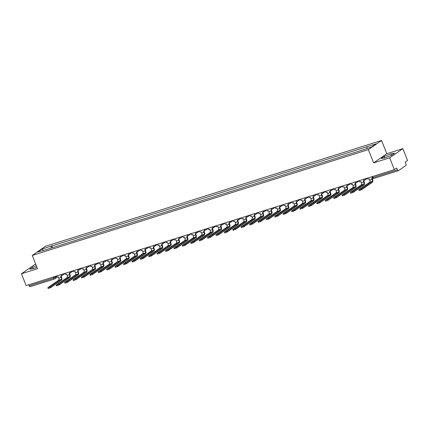 <?xml version="1.0" encoding="UTF-8"?>
<svg xmlns="http://www.w3.org/2000/svg" width="429" height="429" viewBox="0 0 429 429"><rect width="100%" height="100%" fill="white"/><g stroke="black" fill="none" stroke-linecap="round" stroke-linejoin="round"><path stroke-width="0.64" d="M35.746 264.253L34.647 264.602L21.45 273.761L26.131 285.58L394.353 169.648L389.677 157.824L402.869 148.665L386.813 153.721L381.569 140.471L45.458 246.294L32.261 255.453L368.372 149.63L373.616 162.881L389.677 157.824M402.869 148.665L407.55 160.489L405.212 162.108L405.941 163.953A1.287 0.622 72.5 0 1 405.888 165.508L398.418 170.688A1.287 0.622 72.5 0 1 398.337 170.731L373.927 178.416A1.287 0.622 -107.5 0 1 373.01 177.552L397.42 169.868A1.287 0.622 72.5 0 0 398.337 170.731M21.45 273.761L37.505 268.704L32.261 255.453M30.196 286.626A1.287 0.622 -107.5 0 1 30.11 286.663A1.287 0.622 -107.5 0 1 29.193 285.8L53.604 278.115L56.746 276.346M28.781 284.749L29.193 285.8M397.42 169.868L396.691 168.029L394.353 169.648M362.215 150.064L359.786 150.906M355.18 152.359L351.383 153.555M346.777 155.003L342.975 156.199M338.368 157.652L334.572 158.848M329.965 160.296L326.169 161.492M321.557 162.945L317.76 164.141M313.154 165.589L309.357 166.784M304.746 168.238L300.949 169.434M296.342 170.881L292.546 172.077M287.934 173.531L284.137 174.726M279.531 176.174L275.734 177.37M271.123 178.823L267.326 180.019M262.72 181.472L258.923 182.663M254.317 184.116L250.515 185.312M245.908 186.765L242.112 187.956M237.505 189.409L233.708 190.605M229.097 192.058L225.3 193.248M220.694 194.702L216.897 195.897M212.285 197.351L208.489 198.541M203.882 199.994L200.086 201.19M195.474 202.644L191.677 203.839M187.071 205.287L183.274 206.483M178.662 207.936L174.866 209.132M170.259 210.58L166.463 211.776M161.856 213.229L158.054 214.425M153.448 215.873L149.651 217.069M145.045 218.522L141.248 219.718M136.637 221.166L132.84 222.361M128.233 223.815L124.437 225.011M119.825 226.458L116.028 227.654M111.422 229.107L107.625 230.303M103.014 231.751L99.217 232.947M94.611 234.4L90.814 235.596M86.202 237.044L82.406 238.24M77.799 239.693L74.002 240.889M69.396 242.337L65.594 243.533M60.988 244.986L57.191 246.182M366.993 148.402L367.058 146.702L376.11 143.854L371.675 146.933L362.001 150.209L46.15 249.657L37.72 252.075L42.155 248.997L51.207 246.149L51.131 248.085M367.058 146.702L51.207 246.149M381.569 140.471L368.372 149.63M386.813 153.721L373.616 162.881M381.252 158.532L384.979 157.915L391.65 155.26L394.589 153.217L390.862 153.834L384.191 156.494L381.252 158.532M36.32 265.712L32.668 267.165L29.73 269.208L33.457 268.592L36.915 267.213M52.585 247.63L51.823 245.715M43.27 250.327L42.155 248.997M384.77 157.952L384.191 156.494M391.457 155.336L390.862 153.834M33.248 268.624L32.668 267.165M367.61 178.067L368.071 179.236L369.256 178.861L369.76 180.142A1.737 0.837 -107.5 0 1 369.685 182.239L358.955 189.682L361.384 188.921L361.69 189.693L359.127 190.61L358.821 189.838M372.442 177.858L371.68 178.099L372.19 179.376A1.737 0.837 -107.5 0 1 372.109 181.478L361.384 188.921M361.69 189.693L372.415 182.25A2.579 1.239 72.5 0 0 372.533 179.14L372.072 177.976M359.202 180.716L359.668 181.88L360.853 181.51L361.357 182.786A1.737 0.837 -107.5 0 1 361.277 184.883L350.552 192.331L352.976 191.57L353.281 192.342L350.724 193.254L350.418 192.482M364.264 179.869L364.462 180.373L363.277 180.743L363.781 182.025A1.737 0.837 -107.5 0 1 363.706 184.121L352.976 191.57M364.462 180.373L364.725 179.933M353.281 192.342L364.012 184.894A2.579 1.239 72.5 0 0 364.124 181.783L363.663 180.625M350.799 183.36L351.26 184.529L352.445 184.154L352.949 185.435A1.737 0.837 -107.5 0 1 352.874 187.532L342.149 194.975L344.573 194.214L344.878 194.986L342.315 195.903L342.01 195.131M355.856 182.518L356.054 183.017L354.869 183.392L355.378 184.668A1.737 0.837 -107.5 0 1 355.298 186.771L344.573 194.214M356.054 183.017L356.317 182.577M344.878 194.986L355.603 187.543A2.579 1.239 72.5 0 0 355.721 184.432L355.26 183.269M342.39 186.009L342.857 187.173L344.042 186.803L344.546 188.079A1.737 0.837 -107.5 0 1 344.471 190.176L333.741 197.624L336.164 196.863L336.47 197.635L333.912 198.547L333.606 197.774M347.452 185.162L347.651 185.666L346.466 186.036L346.97 187.317A1.737 0.837 -107.5 0 1 346.895 189.414L336.164 196.863M347.651 185.666L347.914 185.226M336.47 197.635L347.2 190.186A2.579 1.239 72.5 0 0 347.313 187.076L346.852 185.918M333.987 188.653L334.448 189.822L335.634 189.446L336.143 190.728A1.737 0.837 -107.5 0 1 336.063 192.825L325.338 200.268L327.761 199.506L328.067 200.279L325.504 201.196L325.198 200.423M339.044 187.811L339.242 188.31L338.057 188.685L338.567 189.961A1.737 0.837 -107.5 0 1 338.486 192.063L327.761 199.506M339.242 188.31L339.511 187.87M328.067 200.279L338.792 192.836A2.579 1.239 72.5 0 0 338.91 189.725L338.449 188.562M325.584 191.302L326.045 192.465L327.23 192.095L327.735 193.372A1.737 0.837 -107.5 0 1 327.659 195.468L316.929 202.917L319.353 202.156L319.659 202.928L317.101 203.839L316.795 203.067M330.641 190.455L330.839 190.959L329.654 191.334L330.158 192.61A1.737 0.837 -107.5 0 1 330.083 194.707L319.353 202.156M330.839 190.959L331.102 190.519M319.659 202.928L330.389 195.479A2.579 1.239 72.5 0 0 330.502 192.369L330.04 191.211M317.176 193.946L317.637 195.115L318.822 194.739L319.332 196.021A1.737 0.837 -107.5 0 1 319.251 198.118L308.526 205.561L310.95 204.799L311.256 205.571L308.692 206.488L308.387 205.716M322.233 193.104L322.436 193.602L321.251 193.978L321.755 195.254A1.737 0.837 -107.5 0 1 321.675 197.356L310.95 204.799M322.436 193.602L322.699 193.163M311.256 205.571L321.981 198.128A2.579 1.239 72.5 0 0 322.099 195.018L321.637 193.854M308.773 196.595L309.234 197.758L310.419 197.388L310.923 198.665A1.737 0.837 -107.5 0 1 310.848 200.761L300.118 208.21L302.542 207.448L302.847 208.221L300.289 209.132L299.984 208.36M313.83 195.747L314.028 196.251L312.843 196.627L313.347 197.903A1.737 0.837 -107.5 0 1 313.272 200L302.542 207.448M314.028 196.251L314.291 195.812M302.847 208.221L313.578 200.772A2.579 1.239 72.5 0 0 313.69 197.662L313.234 196.503M300.364 199.238L300.826 200.407L302.011 200.032L302.52 201.314A1.737 0.837 -107.5 0 1 302.44 203.41L291.715 210.853L294.138 210.092L294.444 210.864L291.886 211.781L291.581 211.009M305.427 198.396L305.625 198.895L304.44 199.271L304.944 200.547A1.737 0.837 -107.5 0 1 304.863 202.649L294.138 210.092M305.625 198.895L305.888 198.455M294.444 210.864L305.169 203.421A2.579 1.239 72.5 0 0 305.287 200.311L304.826 199.147M291.961 201.887L292.422 203.051L293.608 202.681L294.112 203.957A1.737 0.837 -107.5 0 1 294.037 206.054L283.306 213.503L285.735 212.741L286.041 213.513L283.478 214.425L283.172 213.653M297.018 201.04L297.217 201.544L296.031 201.92L296.536 203.196A1.737 0.837 -107.5 0 1 296.46 205.293L285.735 212.741M297.217 201.544L297.479 201.104M286.041 213.513L296.766 206.065A2.579 1.239 72.5 0 0 296.879 202.955L296.423 201.796M283.553 204.531L284.014 205.7L285.205 205.325L285.709 206.606A1.737 0.837 -107.5 0 1 285.628 208.703L274.903 216.152L277.327 215.385L277.633 216.157L275.075 217.074L274.769 216.302M288.615 203.689L288.814 204.188L287.628 204.563L288.132 205.84A1.737 0.837 -107.5 0 1 288.057 207.942L277.327 215.385M288.814 204.188L289.076 203.748M277.633 216.157L288.363 208.714A2.579 1.239 72.5 0 0 288.476 205.604L288.015 204.44M275.15 207.18L275.611 208.349L276.796 207.974L277.3 209.25A1.737 0.837 -107.5 0 1 277.225 211.347L266.5 218.795L268.924 218.034L269.23 218.806L266.666 219.718L266.361 218.946M280.207 206.333L280.405 206.837L279.22 207.212L279.729 208.489A1.737 0.837 -107.5 0 1 279.649 210.585L268.924 218.034M280.405 206.837L280.668 206.397M269.23 218.806L279.955 211.358A2.579 1.239 72.5 0 0 280.073 208.247L279.611 207.089M266.741 209.824L267.208 210.993L268.393 210.618L268.897 211.899A1.737 0.837 -107.5 0 1 268.822 213.996L258.092 221.444L260.516 220.678L260.821 221.45L258.263 222.367L257.958 221.595M271.804 208.982L272.002 209.481L270.817 209.856L271.321 211.132A1.737 0.837 -107.5 0 1 271.246 213.234L260.516 220.678M272.002 209.481L272.265 209.041M260.821 221.45L271.552 214.007A2.579 1.239 72.5 0 0 271.664 210.896L271.203 209.733M258.338 212.473L258.8 213.642L259.985 213.267L260.489 214.543A1.737 0.837 -107.5 0 1 260.414 216.64L249.689 224.088L252.113 223.327L252.418 224.099L249.855 225.011L249.549 224.238M263.395 211.626L263.594 212.13L262.409 212.505L262.918 213.781A1.737 0.837 -107.5 0 1 262.838 215.878L252.113 223.327M263.594 212.13L263.856 211.69M252.418 224.099L263.143 216.65A2.579 1.239 72.5 0 0 263.261 213.54L262.8 212.382M249.93 215.117L250.397 216.286L251.582 215.91L252.086 217.192A1.737 0.837 -107.5 0 1 252.011 219.289L241.28 226.737L243.704 225.97L244.01 226.743L241.452 227.66L241.146 226.887M254.992 214.275L255.191 214.773L254.006 215.149L254.51 216.425A1.737 0.837 -107.5 0 1 254.435 218.527L243.704 225.97M255.191 214.773L255.453 214.334M244.01 226.743L254.74 219.299A2.579 1.239 72.5 0 0 254.853 216.189L254.392 215.026M241.527 217.766L241.988 218.935L243.173 218.559L243.683 219.836A1.737 0.837 -107.5 0 1 243.602 221.938L232.877 229.381L235.301 228.619L235.607 229.392L233.044 230.303L232.738 229.531M246.584 216.918L246.782 217.423L245.597 217.798L246.107 219.074A1.737 0.837 -107.5 0 1 246.026 221.171L235.301 228.619M246.782 217.423L247.05 216.983M235.607 229.392L246.332 221.943A2.579 1.239 72.5 0 0 246.45 218.833L245.989 217.675M233.124 220.409L233.585 221.578L234.77 221.203L235.274 222.485A1.737 0.837 -107.5 0 1 235.199 224.582L224.469 232.03L226.893 231.263L227.198 232.035L224.64 232.952L224.335 232.18M238.181 219.568L238.379 220.072L237.194 220.442L237.698 221.718A1.737 0.837 -107.5 0 1 237.623 223.82L226.893 231.263M238.379 220.072L238.642 219.627M227.198 232.035L237.929 224.592A2.579 1.239 72.5 0 0 238.041 221.482L237.58 220.318M224.716 223.059L225.177 224.228L226.362 223.852L226.871 225.128A1.737 0.837 -107.5 0 1 226.791 227.231L216.066 234.674L218.49 233.912L218.795 234.684L216.232 235.596L215.926 234.824M229.772 222.211L229.976 222.715L228.791 223.091L229.295 224.367A1.737 0.837 -107.5 0 1 229.215 226.464L218.49 233.912M229.976 222.715L230.239 222.276M218.795 234.684L229.52 227.236A2.579 1.239 72.5 0 0 229.638 224.126L229.177 222.967M216.313 225.702L216.774 226.871L217.959 226.496L218.463 227.778A1.737 0.837 -107.5 0 1 218.388 229.874L207.657 237.323L210.081 236.556L210.392 237.328L207.829 238.245L207.523 237.473M221.369 224.86L221.568 225.364L220.383 225.734L220.887 227.011A1.737 0.837 -107.5 0 1 220.812 229.113L210.081 236.556M221.568 225.364L221.831 224.919M210.392 237.328L221.117 229.885A2.579 1.239 72.5 0 0 221.23 226.775L220.774 225.611M207.904 228.351L208.365 229.52L209.55 229.145L210.06 230.421A1.737 0.837 -107.5 0 1 209.979 232.523L199.254 239.967L201.678 239.205L201.984 239.977L199.426 240.889L199.12 240.117M212.966 227.504L213.165 228.008L211.98 228.384L212.484 229.66A1.737 0.837 -107.5 0 1 212.403 231.757L201.678 239.205M213.165 228.008L213.428 227.568M201.984 239.977L212.714 232.529A2.579 1.239 72.5 0 0 212.827 229.418L212.366 228.26M199.501 230.995L199.962 232.164L201.147 231.789L201.651 233.07A1.737 0.837 -107.5 0 1 201.576 235.167L190.846 242.616L193.275 241.849L193.581 242.621L191.018 243.538L190.712 242.766M204.558 230.153L204.756 230.657L203.571 231.027L204.075 232.303A1.737 0.837 -107.5 0 1 204 234.406L193.275 241.849M204.756 230.657L205.019 230.212M193.581 242.621L204.306 235.178A2.579 1.239 72.5 0 0 204.418 232.068L203.963 230.904M191.093 233.644L191.559 234.813L192.744 234.438L193.248 235.714A1.737 0.837 -107.5 0 1 193.168 237.816L182.443 245.259L184.867 244.498L185.172 245.27L182.615 246.182L182.309 245.409M196.155 232.797L196.353 233.301L195.168 233.676L195.672 234.953A1.737 0.837 -107.5 0 1 195.597 237.049L184.867 244.498M196.353 233.301L196.616 232.861M185.172 245.27L195.903 237.822A2.579 1.239 72.5 0 0 196.015 234.711L195.554 233.553M182.69 236.288L183.151 237.457L184.336 237.087L184.84 238.363A1.737 0.837 -107.5 0 1 184.765 240.46L174.04 247.908L176.464 247.142L176.769 247.914L174.206 248.831L173.901 248.059M187.746 235.446L187.945 235.95L186.76 236.32L187.269 237.596A1.737 0.837 -107.5 0 1 187.189 239.698L176.464 247.142M187.945 235.95L188.208 235.505M176.769 247.914L187.494 240.471A2.579 1.239 72.5 0 0 187.612 237.36L187.151 236.197M174.281 238.937L174.748 240.106L175.933 239.731L176.437 241.007A1.737 0.837 -107.5 0 1 176.362 243.109L165.632 250.552L168.055 249.791L168.361 250.563L165.803 251.48L165.497 250.702M179.343 238.09L179.542 238.594L178.357 238.969L178.861 240.245A1.737 0.837 -107.5 0 1 178.786 242.342L168.055 249.791M179.542 238.594L179.805 238.154M168.361 250.563L179.091 243.114A2.579 1.239 72.5 0 0 179.204 240.004L178.743 238.846M165.878 241.581L166.339 242.75L167.524 242.38L168.034 243.656A1.737 0.837 -107.5 0 1 167.953 245.753L157.228 253.201L159.652 252.434L159.958 253.207L157.395 254.124L157.089 253.351M170.935 240.739L171.133 241.243L169.948 241.613L170.458 242.889A1.737 0.837 -107.5 0 1 170.377 244.991L159.652 252.434M171.133 241.243L171.396 240.798M159.958 253.207L170.683 245.763A2.579 1.239 72.5 0 0 170.801 242.653L170.34 241.489M157.47 244.23L157.936 245.399L159.121 245.023L159.626 246.3A1.737 0.837 -107.5 0 1 159.55 248.402L148.82 255.845L151.244 255.083L151.55 255.856L148.992 256.773L148.686 255.995M162.532 243.382L162.73 243.887L161.545 244.262L162.049 245.538A1.737 0.837 -107.5 0 1 161.974 247.635L151.244 255.083M162.73 243.887L162.993 243.447M151.55 255.856L162.28 248.407A2.579 1.239 72.5 0 0 162.393 245.297L161.931 244.139M149.067 246.873L149.528 248.042L150.713 247.672L151.222 248.949A1.737 0.837 -107.5 0 1 151.142 251.045L140.417 258.494L142.841 257.727L143.147 258.499L140.583 259.416L140.278 258.644M154.124 246.031L154.322 246.536L153.137 246.906L153.646 248.182A1.737 0.837 -107.5 0 1 153.566 250.284L142.841 257.727M154.322 246.536L154.59 246.09M143.147 258.499L153.872 251.056A2.579 1.239 72.5 0 0 153.99 247.946L153.528 246.782M140.664 249.522L141.125 250.692L142.31 250.316L142.814 251.592A1.737 0.837 -107.5 0 1 142.739 253.695L132.009 261.138L134.433 260.376L134.738 261.148L132.18 262.065L131.875 261.293M145.721 248.675L145.919 249.179L144.734 249.555L145.238 250.831A1.737 0.837 -107.5 0 1 145.163 252.928L134.433 260.376M145.919 249.179L146.182 248.74M134.738 261.148L145.469 253.7A2.579 1.239 72.5 0 0 145.581 250.59L145.125 249.431M132.255 252.166L132.717 253.335L133.902 252.965L134.411 254.241A1.737 0.837 -107.5 0 1 134.331 256.338L123.606 263.787L126.029 263.02L126.335 263.792L123.772 264.709L123.466 263.937M137.312 251.324L137.516 251.828L136.331 252.198L136.835 253.475A1.737 0.837 -107.5 0 1 136.754 255.577L126.029 263.02M137.516 251.828L137.779 251.383M126.335 263.792L137.06 256.349A2.579 1.239 72.5 0 0 137.178 253.239L136.717 252.075M123.852 254.815L124.313 255.984L125.499 255.609L126.003 256.885A1.737 0.837 -107.5 0 1 125.928 258.987L115.197 266.43L117.621 265.669L117.932 266.441L115.369 267.358L115.063 266.586M128.909 253.968L129.108 254.472L127.922 254.847L128.427 256.124A1.737 0.837 -107.5 0 1 128.351 258.22L117.621 265.669M129.108 254.472L129.37 254.032M117.932 266.441L128.657 258.993A2.579 1.239 72.5 0 0 128.77 255.888L128.314 254.724M115.444 257.459L115.905 258.628L117.09 258.258L117.6 259.534A1.737 0.837 -107.5 0 1 117.519 261.631L106.794 269.08L109.218 268.313L109.524 269.085L106.966 270.002L106.66 269.23M120.506 256.617L120.705 257.121L119.519 257.491L120.023 258.767A1.737 0.837 -107.5 0 1 119.943 260.87L109.218 268.313M120.705 257.121L120.967 256.681M109.524 269.085L120.254 261.642A2.579 1.239 72.5 0 0 120.367 258.531L119.906 257.368M107.041 260.108L107.502 261.277L108.687 260.902L109.191 262.178A1.737 0.837 -107.5 0 1 109.116 264.28L98.386 271.723L100.815 270.962L101.121 271.734L98.557 272.651L98.252 271.879M112.098 259.261L112.296 259.765L111.111 260.14L111.615 261.417A1.737 0.837 -107.5 0 1 111.54 263.513L100.815 270.962M112.296 259.765L112.559 259.325M101.121 271.734L111.846 264.285A2.579 1.239 72.5 0 0 111.958 261.181L111.502 260.017M98.632 262.752L99.099 263.921L100.284 263.551L100.788 264.827A1.737 0.837 -107.5 0 1 100.708 266.924L89.983 274.372L92.407 273.605L92.712 274.378L90.154 275.295L89.849 274.522M103.695 261.91L103.893 262.414L102.708 262.784L103.212 264.06A1.737 0.837 -107.5 0 1 103.137 266.162L92.407 273.605M103.893 262.414L104.156 261.974M92.712 274.378L103.443 266.935A2.579 1.239 72.5 0 0 103.555 263.824L103.094 262.661M90.229 265.401L90.691 266.57L91.876 266.195L92.38 267.471A1.737 0.837 -107.5 0 1 92.305 269.573L81.58 277.016L84.004 276.255L84.309 277.027L81.746 277.944L81.44 277.172M95.286 264.554L95.485 265.058L94.3 265.433L94.809 266.709A1.737 0.837 -107.5 0 1 94.729 268.806L84.004 276.255M95.485 265.058L95.747 264.618M84.309 277.027L95.034 269.578A2.579 1.239 72.5 0 0 95.152 266.473L94.691 265.31M81.821 268.045L82.288 269.214L83.473 268.844L83.977 270.12A1.737 0.837 -107.5 0 1 83.902 272.217L73.171 279.665L75.595 278.898L75.901 279.67L73.343 280.587L73.037 279.815M86.883 267.203L87.082 267.707L85.897 268.077L86.401 269.353A1.737 0.837 -107.5 0 1 86.326 271.455L75.595 278.898M87.082 267.707L87.344 267.267M75.901 279.67L86.631 272.227A2.579 1.239 72.5 0 0 86.744 269.117L86.283 267.953M73.418 270.694L73.879 271.863L75.064 271.487L75.574 272.764A1.737 0.837 -107.5 0 1 75.493 274.866L64.768 282.309L67.192 281.547L67.498 282.32L64.935 283.237L64.629 282.464M78.475 269.846L78.673 270.35L77.488 270.726L77.998 272.002A1.737 0.837 -107.5 0 1 77.917 274.099L67.192 281.547M78.673 270.35L78.936 269.911M67.498 282.32L78.223 274.871A2.579 1.239 72.5 0 0 78.341 271.766L77.88 270.602M65.01 273.337L65.476 274.506L66.661 274.136L67.165 275.413A1.737 0.837 -107.5 0 1 67.09 277.509L56.36 284.958L58.784 284.191L59.089 284.963L56.531 285.88L56.226 285.108M70.072 272.495L70.27 273L69.085 273.37L69.589 274.646A1.737 0.837 -107.5 0 1 69.514 276.748L58.784 284.191M70.27 273L70.533 272.56M59.089 284.963L69.82 277.52A2.579 1.239 72.5 0 0 69.932 274.41L69.471 273.246M56.607 275.986L57.068 277.155L58.253 276.78L58.762 278.056A1.737 0.837 -107.5 0 1 58.682 280.158L47.957 287.602L50.381 286.84L50.686 287.612L48.123 288.529L47.817 287.757M61.663 275.139L61.867 275.643L60.677 276.019L61.186 277.295A1.737 0.837 -107.5 0 1 61.106 279.392L50.381 286.84M61.867 275.643L62.13 275.204M50.686 287.612L61.411 280.164A2.579 1.239 72.5 0 0 61.529 277.059L61.068 275.895M54.864 276.533L55.207 277.413A1.287 1.115 -124.8 0 1 54.601 278.941A1.287 0.622 -107.5 0 1 54.521 278.979A1.287 0.622 -107.5 0 1 53.604 278.115L53.185 277.064M365.824 178.63A1.287 1.115 55.2 0 1 365.133 179.831M357.421 181.274A1.287 1.115 55.2 0 1 356.73 182.481M349.018 183.923A1.287 1.115 55.2 0 1 348.321 185.124M340.61 186.567A1.287 1.115 55.2 0 1 339.918 187.773M332.207 189.216A1.287 1.115 55.2 0 1 331.51 190.417M323.798 191.86A1.287 1.115 55.2 0 1 323.107 193.066M315.395 194.509A1.287 1.115 55.2 0 1 314.704 195.71M306.987 197.152A1.287 1.115 55.2 0 1 306.295 198.359M298.584 199.801A1.287 1.115 55.2 0 1 297.892 201.003M290.176 202.445A1.287 1.115 55.2 0 1 289.484 203.652M281.773 205.094A1.287 1.115 55.2 0 1 281.081 206.295M273.364 207.738A1.287 1.115 55.2 0 1 272.672 208.944M264.961 210.387A1.287 1.115 55.2 0 1 264.269 211.588M256.558 213.031A1.287 1.115 55.2 0 1 255.861 214.237M248.15 215.68A1.287 1.115 55.2 0 1 247.458 216.881M239.747 218.323A1.287 1.115 55.2 0 1 239.05 219.53M231.338 220.973A1.287 1.115 55.2 0 1 230.646 222.174M222.935 223.616A1.287 1.115 55.2 0 1 222.243 224.823M214.527 226.265A1.287 1.115 55.2 0 1 213.835 227.467M206.124 228.909A1.287 1.115 55.2 0 1 205.432 230.116M197.715 231.558A1.287 1.115 55.2 0 1 197.024 232.759M189.312 234.207A1.287 1.115 55.2 0 1 188.621 235.408M180.904 236.851A1.287 1.115 55.2 0 1 180.212 238.052M172.501 239.5A1.287 1.115 55.2 0 1 171.809 240.701M164.098 242.144A1.287 1.115 55.2 0 1 163.401 243.345M155.689 244.793A1.287 1.115 55.2 0 1 154.998 245.994M147.286 247.436A1.287 1.115 55.2 0 1 146.589 248.638M138.878 250.086A1.287 1.115 55.2 0 1 138.186 251.287M130.475 252.729A1.287 1.115 55.2 0 1 129.783 253.93M122.067 255.378A1.287 1.115 55.2 0 1 121.375 256.58M113.664 258.022A1.287 1.115 55.2 0 1 112.972 259.229M105.255 260.671A1.287 1.115 55.2 0 1 104.563 261.872M96.852 263.315A1.287 1.115 55.2 0 1 96.16 264.521M88.444 265.964A1.287 1.115 55.2 0 1 87.752 267.165M80.041 268.608A1.287 1.115 55.2 0 1 79.349 269.814M71.638 271.257A1.287 1.115 55.2 0 1 70.941 272.458M63.229 273.9A1.287 1.115 55.2 0 1 62.537 275.107M371.959 176.7L372.34 177.66L373.01 177.552L372.592 176.496M374.008 178.373A1.287 0.622 -107.5 0 1 373.927 178.416A1.287 1.287 0 0 1 372.34 177.66M372.19 179.376L369.76 180.142M372.109 181.478L369.685 182.239M363.781 182.025L361.357 182.786M363.706 184.121L361.277 184.883M355.378 184.668L352.949 185.435M355.298 186.771L352.874 187.532M346.97 187.317L344.546 188.079M346.895 189.414L344.471 190.176M338.567 189.961L336.143 190.728M338.486 192.063L336.063 192.825M330.158 192.61L327.735 193.372M330.083 194.707L327.659 195.468M321.755 195.254L319.332 196.021M321.675 197.356L319.251 198.118M313.347 197.903L310.923 198.665M313.272 200L310.848 200.761M304.944 200.547L302.52 201.314M304.863 202.649L302.44 203.41M296.536 203.196L294.112 203.957M296.46 205.293L294.037 206.054M288.132 205.84L285.709 206.606M288.057 207.942L285.628 208.703M279.729 208.489L277.3 209.25M279.649 210.585L277.225 211.347M271.321 211.132L268.897 211.899M271.246 213.234L268.822 213.996M262.918 213.781L260.489 214.543M262.838 215.878L260.414 216.64M254.51 216.425L252.086 217.192M254.435 218.527L252.011 219.289M246.107 219.074L243.683 219.836M246.026 221.171L243.602 221.938M237.698 221.718L235.274 222.485M237.623 223.82L235.199 224.582M229.295 224.367L226.871 225.128M229.215 226.464L226.791 227.231M220.887 227.011L218.463 227.778M220.812 229.113L218.388 229.874M212.484 229.66L210.06 230.421M212.403 231.757L209.979 232.523M204.075 232.303L201.651 233.07M204 234.406L201.576 235.167M195.672 234.953L193.248 235.714M195.597 237.049L193.168 237.816M187.269 237.596L184.84 238.363M187.189 239.698L184.765 240.46M178.861 240.245L176.437 241.007M178.786 242.342L176.362 243.109M170.458 242.889L168.034 243.656M170.377 244.991L167.953 245.753M162.049 245.538L159.626 246.3M161.974 247.635L159.55 248.402M153.646 248.182L151.222 248.949M153.566 250.284L151.142 251.045M145.238 250.831L142.814 251.592M145.163 252.928L142.739 253.695M136.835 253.475L134.411 254.241M136.754 255.577L134.331 256.338M128.427 256.124L126.003 256.885M128.351 258.22L125.928 258.987M120.023 258.767L117.6 259.534M119.943 260.87L117.519 261.631M111.615 261.417L109.191 262.178M111.54 263.513L109.116 264.28M103.212 264.06L100.788 264.827M103.137 266.162L100.708 266.924M94.809 266.709L92.38 267.471M94.729 268.806L92.305 269.573M86.401 269.353L83.977 270.12M86.326 271.455L83.902 272.217M77.998 272.002L75.574 272.764M77.917 274.099L75.493 274.866M69.589 274.646L67.165 275.413M69.514 276.748L67.09 277.509M61.186 277.295L58.762 278.056M61.106 279.392L58.682 280.158M363.577 179.338A1.287 1.287 0 0 0 365.401 179.703L367.642 178.148M355.169 181.982A1.287 1.287 0 0 0 356.992 182.352L359.234 180.791M346.766 184.631A1.287 1.287 0 0 0 348.589 184.996L350.831 183.44M338.363 187.275A1.287 1.287 0 0 0 340.181 187.645L342.422 186.084M329.955 189.924A1.287 1.287 0 0 0 331.778 190.288L334.019 188.733M321.552 192.567A1.287 1.287 0 0 0 323.369 192.937L325.611 191.377M313.143 195.216A1.287 1.287 0 0 0 314.966 195.581L317.208 194.026M304.74 197.86A1.287 1.287 0 0 0 306.558 198.23L308.8 196.67M296.332 200.509A1.287 1.287 0 0 0 298.155 200.874L300.397 199.319M287.929 203.153A1.287 1.287 0 0 0 289.747 203.523L291.993 201.962M279.52 205.802A1.287 1.287 0 0 0 281.344 206.167L283.585 204.612M271.117 208.451A1.287 1.287 0 0 0 272.941 208.816L275.182 207.261M262.709 211.095A1.287 1.287 0 0 0 264.532 211.459L266.774 209.904M254.306 213.744A1.287 1.287 0 0 0 256.129 214.109L258.371 212.553M245.903 216.388A1.287 1.287 0 0 0 247.721 216.752L249.962 215.197M237.494 219.037A1.287 1.287 0 0 0 239.318 219.401L241.559 217.846M229.091 221.68A1.287 1.287 0 0 0 230.909 222.045L233.151 220.49M220.683 224.329A1.287 1.287 0 0 0 222.506 224.694L224.748 223.139M212.28 226.973A1.287 1.287 0 0 0 214.098 227.338L216.339 225.783M203.872 229.622A1.287 1.287 0 0 0 205.695 229.987L207.936 228.432M195.468 232.266A1.287 1.287 0 0 0 197.286 232.631L199.533 231.075M187.06 234.915A1.287 1.287 0 0 0 188.883 235.28L191.125 233.725M178.657 237.559A1.287 1.287 0 0 0 180.48 237.923L182.722 236.368M170.249 240.208A1.287 1.287 0 0 0 172.072 240.572L174.313 239.017M161.846 242.852A1.287 1.287 0 0 0 163.669 243.216L165.91 241.661M153.443 245.501A1.287 1.287 0 0 0 155.26 245.865L157.502 244.31M145.034 248.144A1.287 1.287 0 0 0 146.857 248.509L149.099 246.954M136.631 250.793A1.287 1.287 0 0 0 138.449 251.158L140.691 249.603M128.223 253.437A1.287 1.287 0 0 0 130.046 253.802L132.288 252.247M119.82 256.086A1.287 1.287 0 0 0 121.638 256.451L123.884 254.896M111.411 258.73A1.287 1.287 0 0 0 113.235 259.095L115.476 257.539M103.008 261.379A1.287 1.287 0 0 0 104.832 261.744L107.073 260.188M94.6 264.023A1.287 1.287 0 0 0 96.423 264.387L98.665 262.832M86.197 266.672A1.287 1.287 0 0 0 88.02 267.036L90.262 265.481M77.788 269.315A1.287 1.287 0 0 0 79.612 269.68L81.853 268.125M69.385 271.965A1.287 1.287 0 0 0 71.209 272.329L73.45 270.774M60.982 274.608A1.287 1.287 0 0 0 62.8 274.973L65.042 273.418M57.406 277.048L54.869 278.812A1.287 1.287 0 0 1 54.521 278.979L30.11 286.663"/></g></svg>
